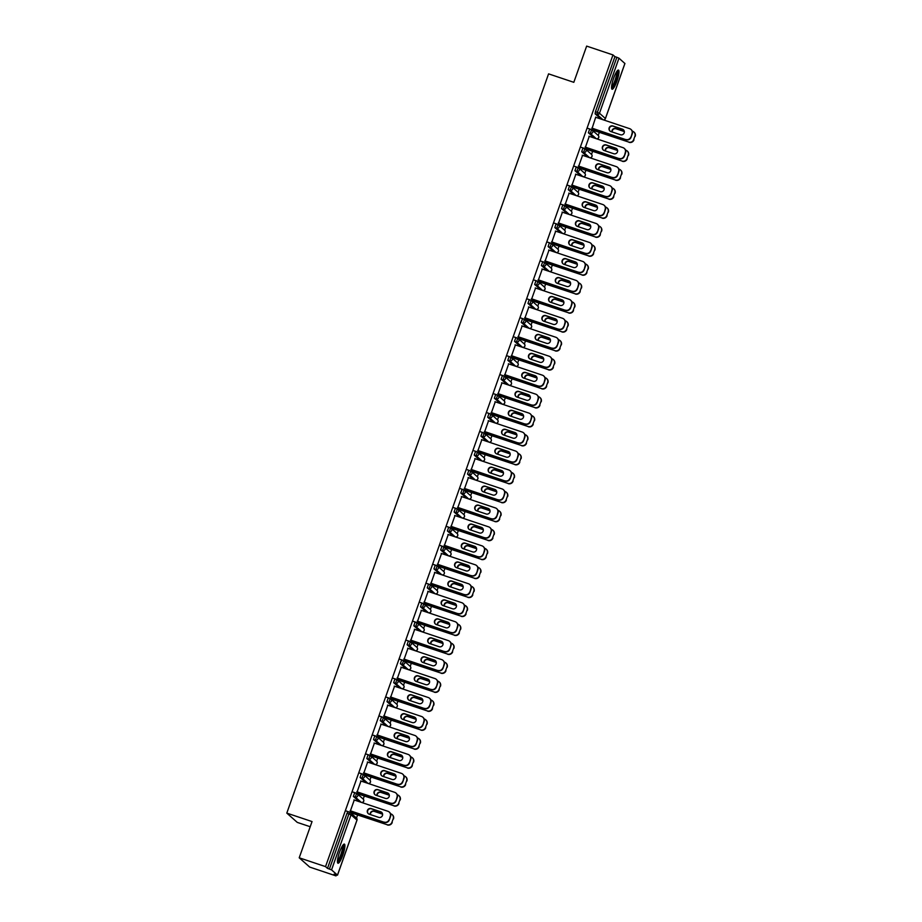 <?xml version="1.0" encoding="UTF-8"?>
<svg xmlns="http://www.w3.org/2000/svg" width="922" height="922" viewBox="0 0 922 922"><rect width="100%" height="100%" fill="white"/><g stroke="black" fill="none" stroke-linecap="round" stroke-linejoin="round"><path stroke-width="1.38" d="M342.811 855.12A10.096 2.017 108.5 0 0 344.39 844.103A10.096 2.017 108.5 0 0 339.538 852.216A10.096 2.017 108.5 0 0 337.971 863.234A10.096 2.017 108.5 0 0 342.811 855.12M616.91 81.101A10.096 2.017 108.5 0 0 618.478 70.084A10.096 2.017 108.5 0 0 613.637 78.209A10.096 2.017 108.5 0 0 612.07 89.227A10.096 2.017 108.5 0 0 616.91 81.101M310.218 826.734L297.276 822.401L286.8 813.112L548.578 73.864L573.818 82.323L586.646 46.1L612.98 54.928L614.939 56.657L595.439 111.723L597.364 112.369L616.864 57.302L614.939 56.657M336.023 875.9L334.064 874.16L337.475 875.139L331.54 869.884L327.494 868.351L325.535 866.622L299.212 857.794L309.7 867.072L336.023 875.9L336.369 874.932M356.503 818.056L357.598 814.967M363.222 799.097L364.317 796.009M369.929 780.139L371.024 777.05M376.649 761.18L377.743 758.091M383.368 742.21L384.451 739.121M390.075 723.251L391.17 720.163M396.794 704.293L397.889 701.204M403.502 685.334L404.597 682.245M410.221 666.364L411.316 663.287M416.94 647.405L418.035 644.317M423.647 628.447L424.742 625.358M430.367 609.488L431.461 606.399M437.074 590.518L438.169 587.441M443.793 571.559L444.888 568.471M450.512 552.601L451.607 549.512M457.22 533.642L458.315 530.553M463.939 514.683L465.034 511.595M470.658 495.713L471.741 492.625M477.365 476.755L478.46 473.666M484.085 457.796L485.179 454.707M490.792 438.837L491.887 435.749M497.511 419.867L498.606 416.779M504.23 400.909L505.314 397.82M510.938 381.95L512.033 378.861M517.657 362.991L518.752 359.903M524.364 344.021L525.459 340.933M531.084 325.063L532.178 321.974M537.803 306.104L538.897 303.015M544.51 287.145L545.605 284.057M551.229 268.175L552.324 265.087M557.937 249.217L559.032 246.128M564.656 230.258L565.751 227.169M571.375 211.299L572.47 208.211M578.082 192.329L579.177 189.24M584.802 173.371L585.896 170.282M591.521 154.412L592.604 151.323M598.228 135.453L599.323 132.365M616.864 57.302L618.973 58.19L624.886 63.503M299.212 857.794L312.039 821.571L286.8 813.112M325.535 866.622L612.98 54.928M592.154 128.204L595.75 117.048M359.373 801.702L353.38 796.435L354.647 792.77L356.537 793.416M327.494 868.351L346.995 813.296L347.928 811.729L349.876 812.397A1.936 1.89 -48.5 0 1 350.521 812.766A1.936 1.936 0 0 0 349.853 812.374L347.928 811.729M601.098 119.099L595.105 113.821L595.439 111.723M360.975 781.038L357.148 791.86M372.811 763.785L366.806 758.506L368.074 754.841L369.964 755.487M374.413 743.12L370.575 753.931M386.237 725.856L380.244 720.589L381.501 716.924L383.391 717.57M387.839 705.192L384.013 716.014M399.664 687.939L393.671 682.66L394.927 678.995L396.817 679.641M401.266 667.274L397.44 678.085M413.091 650.022L407.098 644.743L408.354 641.078L410.244 641.724M414.693 629.346L410.866 640.168M426.517 612.093L420.524 606.814L421.792 603.161L423.682 603.795M428.131 591.428L424.293 602.239M439.955 574.176L433.951 568.897L435.219 565.232L437.109 565.878M441.557 553.5L437.72 564.322M453.382 536.247L447.389 530.968L448.645 527.315L450.535 527.949M454.984 515.582L451.158 526.393M466.809 498.329L460.816 493.051L462.072 489.386L463.962 490.031M468.411 477.654L464.584 488.476M482.183 461.058A1.936 1.936 0 0 0 484.027 457.75A1.936 1.89 -48.5 0 1 484.546 459.801A1.936 1.89 131.5 0 1 482.102 461.023L480.178 460.378L474.242 455.122L475.51 451.469L477.458 452.126A1.936 1.89 -48.5 0 1 478.103 452.495A1.936 1.936 0 0 0 477.423 452.103L475.51 451.469M481.837 439.736L478.011 450.547M495.61 423.14A1.936 1.936 0 0 0 497.465 419.821A1.936 1.89 -48.5 0 1 497.984 421.884A1.936 1.89 131.5 0 1 495.529 423.106L493.604 422.46L487.669 417.205L488.937 413.54L490.884 414.197A1.936 1.89 -48.5 0 1 491.53 414.577A1.936 1.936 0 0 0 490.861 414.185L488.937 413.54M495.275 401.808L491.438 412.63M509.036 385.212A1.936 1.936 0 0 0 510.892 381.904A1.936 1.89 -48.5 0 1 511.41 383.955A1.936 1.89 131.5 0 1 508.956 385.177L507.031 384.532L501.107 379.276L502.363 375.623L504.311 376.28A1.936 1.89 -48.5 0 1 504.956 376.649A1.936 1.936 0 0 0 504.288 376.257L502.363 375.623M508.702 363.89L504.876 374.701M522.474 347.294A1.936 1.936 0 0 0 524.318 343.975A1.936 1.89 -48.5 0 1 524.837 346.038A1.936 1.89 131.5 0 1 522.394 347.26L520.469 346.614L514.534 341.359L515.79 337.694L517.749 338.351A1.936 1.89 -48.5 0 1 518.383 338.731A1.936 1.936 0 0 0 517.715 338.339L515.79 337.694M522.129 325.962L518.302 336.784M535.901 309.366A1.936 1.936 0 0 0 537.745 306.058A1.936 1.89 -48.5 0 1 538.264 308.109A1.936 1.89 131.5 0 1 535.82 309.331L533.896 308.686L527.96 303.43L529.228 299.777L531.176 300.434A1.936 1.89 -48.5 0 1 531.81 300.803A1.936 1.936 0 0 0 531.141 300.422L529.228 299.777M535.555 288.044L531.729 298.855M549.328 271.448A1.936 1.936 0 0 0 551.183 268.129A1.936 1.89 -48.5 0 1 551.69 270.192A1.936 1.89 131.5 0 1 549.247 271.414L547.322 270.768L541.387 265.513L542.655 261.848L544.602 262.505A1.936 1.89 -48.5 0 1 545.248 262.885A1.936 1.936 0 0 0 544.579 262.493L542.655 261.848M548.993 250.116L545.156 260.938M558.006 224.576L556.738 228.23L562.743 233.508A1.936 1.936 0 0 0 565.151 232.309A1.936 1.89 131.5 0 1 562.674 233.485L560.749 232.84L554.813 227.584L556.081 223.931L558.029 224.588A1.936 1.89 -48.5 0 1 558.674 224.956A1.936 1.936 0 0 0 558.006 224.576L556.081 223.931M562.42 212.198L558.582 223.009M571.433 186.647L570.176 190.312L576.169 195.591A1.936 1.936 0 0 0 578.578 194.392A1.936 1.89 131.5 0 1 576.1 195.568L574.187 194.922L568.252 189.667L569.508 186.002L571.467 186.67A1.936 1.89 -48.5 0 1 572.101 187.039A1.936 1.936 0 0 0 571.433 186.647L569.508 186.002M575.847 174.27L572.02 185.091M587.625 157.005L581.678 151.738L582.935 148.085L584.894 148.742A1.936 1.89 -48.5 0 1 585.528 149.11A1.936 1.936 0 0 0 584.859 148.73L582.935 148.085M589.273 136.352L585.447 147.163M594.39 138.058L588.386 132.78L589.654 129.115L591.544 129.76M582.566 155.311L578.728 166.133M580.964 175.975L574.959 170.708L576.227 167.043L578.117 167.677M569.128 193.24L565.301 204.05M567.526 213.904L561.533 208.626L562.8 204.961L564.69 205.606M555.701 231.157L551.875 241.979M554.099 251.821L548.106 246.554L549.362 242.889L551.252 243.523M542.274 269.086L538.448 279.896M540.672 289.75L534.679 284.472L535.936 280.807L537.826 281.452M528.848 307.003L525.01 317.825M527.246 327.667L521.241 322.4L522.509 318.735L524.399 319.369M515.421 344.932L511.583 355.742M513.808 365.596L507.815 360.318L509.082 356.653L510.972 357.298M501.983 382.849L498.157 393.671M500.381 403.513L494.388 398.246L495.644 394.581L497.534 395.215M488.556 420.766L484.73 431.588M486.908 441.431L480.961 436.164L482.218 432.499L484.108 433.144M475.13 458.695L471.292 469.517M473.528 479.359L467.523 474.092L468.791 470.427L470.681 471.061M461.703 496.612L457.865 507.434M460.101 517.288L454.097 512.01L455.364 508.345L457.254 508.99M448.265 534.541L444.439 545.363M446.663 555.205L440.67 549.938L441.938 546.273L443.885 546.93A1.936 1.89 -48.5 0 1 444.531 547.299A1.936 1.936 0 0 0 443.851 546.919L441.938 546.273M434.838 572.458L431.012 583.28M430.424 584.836L429.168 588.501L435.161 593.78A1.936 1.936 0 0 0 437.57 592.581A1.936 1.89 131.5 0 1 435.103 593.756L433.179 593.111L427.243 587.856L428.5 584.191L430.459 584.859A1.936 1.89 -48.5 0 1 431.093 585.228A1.936 1.936 0 0 0 430.424 584.836L428.5 584.191M421.412 610.387L417.585 621.209M416.998 622.765L415.73 626.43L421.734 631.697A1.936 1.936 0 0 0 424.143 630.498A1.936 1.89 131.5 0 1 421.665 631.674L419.74 631.028L413.817 625.784L415.073 622.12L417.021 622.776A1.936 1.89 -48.5 0 1 417.666 623.145A1.936 1.936 0 0 0 416.998 622.765L415.073 622.12M407.985 648.304L404.147 659.126M408.319 669.637A1.936 1.936 0 0 0 410.175 666.329A1.936 1.89 -48.5 0 1 410.693 668.381A1.936 1.89 131.5 0 1 408.239 669.603L406.314 668.957L400.378 663.702L401.646 660.037L403.594 660.705A1.936 1.89 -48.5 0 1 404.239 661.074A1.936 1.936 0 0 0 403.571 660.682L401.646 660.037M394.558 686.233L390.721 697.055M394.893 707.554A1.936 1.936 0 0 0 396.748 704.247A1.936 1.89 -48.5 0 1 397.255 706.31A1.936 1.89 131.5 0 1 394.812 707.52L392.887 706.874L386.952 701.63L388.22 697.966L390.167 698.622A1.936 1.89 -48.5 0 1 390.813 698.991A1.936 1.936 0 0 0 390.144 698.611L388.22 697.966M381.12 724.15L377.294 734.972M381.466 745.483A1.936 1.936 0 0 0 383.31 742.175A1.936 1.89 -48.5 0 1 383.829 744.227A1.936 1.89 131.5 0 1 381.385 745.449L379.461 744.803L373.525 739.548L374.781 735.883L376.741 736.551A1.936 1.89 -48.5 0 1 377.375 736.92A1.936 1.936 0 0 0 376.706 736.528L374.781 735.883M367.694 762.079L363.867 772.901M368.039 783.4A1.936 1.936 0 0 0 369.883 780.093A1.936 1.89 -48.5 0 1 370.402 782.156A1.936 1.89 131.5 0 1 367.947 783.366L366.034 782.72L360.099 777.477L361.355 773.812L363.245 774.445M354.267 799.996L350.429 810.818M610.087 131.12A2.973 2.904 131.5 0 1 613.176 126.222L622.673 129.403A2.973 2.904 131.5 0 1 623.514 129.852M631.121 129.553A3.884 3.792 131.5 0 1 632.285 133.782L631.04 137.309A3.884 3.792 131.5 0 1 626.142 139.741L591.843 128.1M592.108 128.342L626.142 139.741M595.67 117.278L629.703 128.688A3.884 3.792 -48.5 0 1 632.019 133.54L631.04 137.309M620.425 134.75L610.929 131.569A2.973 2.904 131.5 0 1 609.396 127.328A2.973 2.904 131.5 0 1 612.911 125.98L622.408 129.161A2.973 2.904 131.5 0 1 623.929 133.413A2.973 2.904 131.5 0 1 620.425 134.75M625.865 139.499A3.884 3.792 -48.5 0 0 630.763 137.067M624.309 131.408L615.827 128.561A2.973 2.904 -48.5 0 0 611.931 131.915M587.06 128.1L628.781 142.08A3.884 3.792 -48.5 0 0 633.679 139.648L634.935 136.122A3.884 3.792 -48.5 0 0 632.619 131.27L632.273 131.155M594.736 130.82L628.781 142.08M633.679 139.648L634.935 136.122M624.332 131.569L616.092 128.803A2.973 2.904 -48.5 0 0 612.185 131.996M633.956 139.89A3.884 3.792 131.5 0 1 629.058 142.322M634.025 132.134A3.884 3.792 131.5 0 1 635.2 136.364M617.083 71.052A8.736 1.752 -71.5 0 1 615.723 80.583A8.736 1.752 -71.5 0 1 611.54 87.613M611.574 86.703A8.091 1.613 108.5 0 0 615.02 80.283A8.091 1.613 108.5 0 0 616.564 71.801M611.678 88.708A10.027 2.005 108.5 0 0 615.931 80.767A10.027 2.005 108.5 0 0 617.855 70.256M342.996 845.071A8.736 1.752 -71.5 0 1 343.445 846.869A8.736 1.752 -71.5 0 1 340.967 856.354A8.736 1.752 -71.5 0 1 337.44 861.632M337.475 860.722A8.091 1.613 108.5 0 0 340.644 855.063A8.091 1.613 108.5 0 0 342.604 847.145A8.091 1.613 108.5 0 0 342.477 845.82M337.579 862.727A10.027 2.005 108.5 0 0 341.509 855.697A10.027 2.005 108.5 0 0 343.918 845.912A10.027 2.005 108.5 0 0 343.768 844.264M603.368 150.079A2.973 2.904 131.5 0 1 606.469 145.18L615.965 148.373A2.973 2.904 131.5 0 1 616.806 148.822M624.401 148.511A3.884 3.792 131.5 0 1 625.577 152.741L624.321 156.267A3.884 3.792 131.5 0 1 619.423 158.711L585.124 147.059M585.401 147.301L619.423 158.711M588.951 136.237L622.984 147.647A3.884 3.792 -48.5 0 1 625.3 152.499L624.321 156.267M613.706 153.72L604.21 150.54A2.973 2.904 131.5 0 1 602.688 146.287A2.973 2.904 131.5 0 1 606.192 144.938L615.689 148.131A2.973 2.904 131.5 0 1 617.221 152.372A2.973 2.904 131.5 0 1 613.706 153.72M619.158 158.469A3.884 3.792 -48.5 0 0 624.056 156.025M596.661 169.049A2.973 2.904 131.5 0 1 599.749 164.151L609.246 167.331A2.973 2.904 131.5 0 1 610.087 167.781M617.682 167.47A3.884 3.792 131.5 0 1 618.858 171.711L617.613 175.226A3.884 3.792 131.5 0 1 612.715 177.669L578.405 166.018M578.682 166.26L612.715 177.669M582.243 155.207L616.276 166.605A3.884 3.792 -48.5 0 1 618.581 171.469L617.613 175.226M606.999 172.679L597.502 169.498A2.973 2.904 131.5 0 1 595.969 165.245A2.973 2.904 131.5 0 1 599.484 163.909L608.981 167.089A2.973 2.904 131.5 0 1 610.502 171.342A2.973 2.904 131.5 0 1 606.999 172.679M612.438 177.427A3.884 3.792 -48.5 0 0 617.337 174.984M589.942 188.007A2.973 2.904 131.5 0 1 593.042 183.109L602.539 186.29A2.973 2.904 131.5 0 1 603.38 186.74M610.975 186.44A3.884 3.792 131.5 0 1 612.139 190.67L610.894 194.196A3.884 3.792 131.5 0 1 605.996 196.628L571.698 184.988M571.974 185.23L605.996 196.628M575.524 174.166L609.557 185.576A3.884 3.792 -48.5 0 1 611.874 190.428L610.894 194.196M600.28 191.638L590.783 188.457A2.973 2.904 131.5 0 1 589.262 184.204A2.973 2.904 131.5 0 1 592.765 182.867L602.262 186.048A2.973 2.904 131.5 0 1 603.795 190.301A2.973 2.904 131.5 0 1 600.28 191.638M605.731 196.386A3.884 3.792 -48.5 0 0 610.629 193.954M583.223 206.966A2.973 2.904 131.5 0 1 586.323 202.068L595.819 205.249A2.973 2.904 131.5 0 1 596.661 205.698M604.256 205.399A3.884 3.792 131.5 0 1 605.431 209.628L604.187 213.155A3.884 3.792 131.5 0 1 599.288 215.587L564.979 203.946M565.255 204.188L599.288 215.587M568.816 193.124L602.838 204.534A3.884 3.792 -48.5 0 1 605.155 209.386L604.187 213.155M593.561 210.596L584.075 207.415A2.973 2.904 131.5 0 1 582.543 203.174A2.973 2.904 131.5 0 1 586.046 201.826L595.543 205.007A2.973 2.904 131.5 0 1 597.076 209.259A2.973 2.904 131.5 0 1 593.561 210.596M599.012 215.345A3.884 3.792 -48.5 0 0 603.91 212.913M576.515 225.925A2.973 2.904 131.5 0 1 579.604 221.026L589.1 224.207A2.973 2.904 131.5 0 1 589.942 224.668M597.548 224.357A3.884 3.792 131.5 0 1 598.712 228.587L597.468 232.114A3.884 3.792 131.5 0 1 592.569 234.557L558.271 222.905M558.536 223.147L592.569 234.557M562.097 212.083L596.131 223.493A3.884 3.792 -48.5 0 1 598.447 228.345L597.468 232.114M586.853 229.566L577.356 226.386A2.973 2.904 131.5 0 1 575.824 222.133A2.973 2.904 131.5 0 1 579.339 220.784L588.835 223.977A2.973 2.904 131.5 0 1 590.357 228.218A2.973 2.904 131.5 0 1 586.853 229.566M592.293 234.315A3.884 3.792 -48.5 0 0 597.191 231.871M617.602 150.367L609.108 147.52A2.973 2.904 -48.5 0 0 605.224 150.874M580.341 147.059L622.073 161.05A3.884 3.792 -48.5 0 0 626.972 158.607L628.216 155.08A3.884 3.792 -48.5 0 0 625.9 150.228L625.554 150.113M588.017 149.779L622.073 161.05M626.972 158.607L628.216 155.08M617.613 150.528L609.384 147.762A2.973 2.904 -48.5 0 0 605.477 150.954M627.237 158.849A3.884 3.792 131.5 0 1 622.338 161.292M627.317 151.093A3.884 3.792 131.5 0 1 628.493 155.322M610.883 169.325L602.389 166.49A2.973 2.904 -48.5 0 0 598.505 169.832M573.634 166.029L615.354 180.009A3.884 3.792 -48.5 0 0 620.252 177.566L621.497 174.039A3.884 3.792 -48.5 0 0 619.181 169.187L618.846 169.072M581.298 168.749L615.354 180.009M620.252 177.566L621.497 174.039M610.906 169.487L602.665 166.721A2.973 2.904 -48.5 0 0 598.758 169.913M620.529 177.808A3.884 3.792 131.5 0 1 615.631 180.251M620.598 170.051A3.884 3.792 131.5 0 1 621.774 174.281M604.164 188.295L595.681 185.449A2.973 2.904 -48.5 0 0 591.797 188.791M566.915 184.988L608.635 198.968A3.884 3.792 -48.5 0 0 613.533 196.536L614.79 193.009A3.884 3.792 -48.5 0 0 612.473 188.146L612.127 188.03M574.59 187.708L608.635 198.968M613.533 196.536L614.79 193.009M604.187 188.445L595.946 185.691A2.973 2.904 -48.5 0 0 592.039 188.883M613.81 196.766A3.884 3.792 131.5 0 1 608.912 199.21M613.891 189.01A3.884 3.792 131.5 0 1 615.055 193.251M597.456 207.254L588.962 204.407A2.973 2.904 -48.5 0 0 585.078 207.761M560.207 203.946L601.928 217.926A3.884 3.792 -48.5 0 0 606.826 215.494L608.071 211.968A3.884 3.792 -48.5 0 0 605.754 207.116L605.42 207.001M567.871 206.666L601.928 217.926M606.826 215.494L608.071 211.968M597.479 207.415L589.239 204.649A2.973 2.904 -48.5 0 0 585.332 207.842M607.091 215.736A3.884 3.792 131.5 0 1 602.204 218.168M607.172 207.98A3.884 3.792 131.5 0 1 608.347 212.21M590.737 226.213L582.255 223.366A2.973 2.904 -48.5 0 0 578.359 226.72M553.488 222.905L595.209 236.896A3.884 3.792 -48.5 0 0 600.107 234.453L601.363 230.926A3.884 3.792 -48.5 0 0 599.046 226.074L598.701 225.959M561.164 225.625L595.209 236.896M600.107 234.453L601.363 230.926M590.76 226.374L582.52 223.608A2.973 2.904 -48.5 0 0 578.613 226.8M600.383 234.695A3.884 3.792 131.5 0 1 595.485 237.138M600.452 226.939A3.884 3.792 131.5 0 1 601.628 231.168M569.796 244.895A2.973 2.904 131.5 0 1 572.896 239.997L582.393 243.178A2.973 2.904 131.5 0 1 583.234 243.627M590.829 243.316A3.884 3.792 131.5 0 1 592.005 247.545L590.748 251.072A3.884 3.792 131.5 0 1 585.85 253.515L551.552 241.864M551.829 242.106L585.85 253.515M555.378 231.053L589.412 242.451A3.884 3.792 -48.5 0 1 591.728 247.315L590.748 251.072M580.134 248.525L570.637 245.344A2.973 2.904 131.5 0 1 569.116 241.091A2.973 2.904 131.5 0 1 572.62 239.755L582.116 242.935A2.973 2.904 131.5 0 1 583.649 247.188A2.973 2.904 131.5 0 1 580.134 248.525M585.585 253.273A3.884 3.792 -48.5 0 0 590.483 250.83M584.029 245.171L575.535 242.336A2.973 2.904 -48.5 0 0 571.652 245.678M546.769 241.875L588.501 255.855A3.884 3.792 -48.5 0 0 593.399 253.412L594.644 249.885A3.884 3.792 -48.5 0 0 592.327 245.033L591.982 244.918M554.445 244.595L588.501 255.855M593.399 253.412L594.644 249.885M584.041 245.333L575.812 242.567A2.973 2.904 -48.5 0 0 571.905 245.759M593.664 253.654A3.884 3.792 131.5 0 1 588.766 256.097M593.745 245.897A3.884 3.792 131.5 0 1 594.921 250.127M563.088 263.853A2.973 2.904 131.5 0 1 566.177 258.955L575.674 262.136A2.973 2.904 131.5 0 1 576.515 262.586M584.11 262.286A3.884 3.792 131.5 0 1 585.286 266.516L584.041 270.042A3.884 3.792 131.5 0 1 579.143 272.474L544.833 260.834M545.109 261.076L579.143 272.474M548.671 250.012L582.704 261.422A3.884 3.792 -48.5 0 1 585.009 266.274L584.041 270.042M573.426 267.484L563.93 264.303A2.973 2.904 131.5 0 1 562.397 260.05A2.973 2.904 131.5 0 1 565.901 258.713L575.397 261.894A2.973 2.904 131.5 0 1 576.93 266.147A2.973 2.904 131.5 0 1 573.426 267.484M578.866 272.232A3.884 3.792 -48.5 0 0 583.764 269.8M577.31 264.141L568.816 261.295A2.973 2.904 -48.5 0 0 564.932 264.637M540.062 260.834L581.782 274.814A3.884 3.792 -48.5 0 0 586.68 272.382L587.925 268.855A3.884 3.792 -48.5 0 0 585.608 263.992L585.274 263.876M547.726 263.554L581.782 274.814M586.68 272.382L587.925 268.855M577.333 264.291L569.093 261.537A2.973 2.904 -48.5 0 0 565.186 264.729M586.957 272.612A3.884 3.792 131.5 0 1 582.059 275.056M587.026 264.856A3.884 3.792 131.5 0 1 588.201 269.097M556.369 282.812A2.973 2.904 131.5 0 1 559.47 277.914L568.955 281.095A2.973 2.904 131.5 0 1 569.808 281.544M577.403 281.245A3.884 3.792 131.5 0 1 578.567 285.474L577.322 289.001A3.884 3.792 131.5 0 1 572.424 291.433L538.125 279.792M538.39 280.034L572.424 291.433M541.952 268.97L575.985 280.38A3.884 3.792 -48.5 0 1 578.301 285.232L577.322 289.001M566.707 286.442L557.211 283.261A2.973 2.904 131.5 0 1 555.678 279.02A2.973 2.904 131.5 0 1 559.193 277.672L568.69 280.853A2.973 2.904 131.5 0 1 570.211 285.105A2.973 2.904 131.5 0 1 566.707 286.442M572.159 291.191A3.884 3.792 -48.5 0 0 577.045 288.759M570.591 283.1L562.109 280.253A2.973 2.904 -48.5 0 0 558.225 283.607M533.342 279.792L575.063 293.772A3.884 3.792 -48.5 0 0 579.961 291.34L581.217 287.814A3.884 3.792 -48.5 0 0 578.901 282.962L578.555 282.847M541.018 282.512L575.063 293.772M579.961 291.34L581.217 287.814M570.614 283.261L562.374 280.495A2.973 2.904 -48.5 0 0 558.467 283.688M580.238 291.583A3.884 3.792 131.5 0 1 575.34 294.014M580.318 283.826A3.884 3.792 131.5 0 1 581.482 288.056M549.65 301.771A2.973 2.904 131.5 0 1 552.751 296.872L562.247 300.053A2.973 2.904 131.5 0 1 563.088 300.514M570.683 300.203A3.884 3.792 131.5 0 1 571.859 304.433L570.614 307.96A3.884 3.792 131.5 0 1 565.716 310.403L531.406 298.751M531.683 298.993L565.716 310.403M535.244 287.929L569.266 299.339A3.884 3.792 -48.5 0 1 571.582 304.191L570.614 307.96M559.988 305.413L550.492 302.232A2.973 2.904 131.5 0 1 548.97 297.979A2.973 2.904 131.5 0 1 552.474 296.63L561.971 299.823A2.973 2.904 131.5 0 1 563.503 304.064A2.973 2.904 131.5 0 1 559.988 305.413M565.44 310.161A3.884 3.792 -48.5 0 0 570.338 307.718M563.884 302.059L555.39 299.212A2.973 2.904 -48.5 0 0 551.506 302.566M526.635 298.751L568.355 312.742A3.884 3.792 -48.5 0 0 573.254 310.299L574.498 306.772A3.884 3.792 -48.5 0 0 572.182 301.92L571.836 301.805M534.299 301.471L568.355 312.742M573.254 310.299L574.498 306.772M563.907 302.22L555.666 299.454A2.973 2.904 -48.5 0 0 551.759 302.647M573.519 310.541A3.884 3.792 131.5 0 1 568.62 312.973M573.599 302.785A3.884 3.792 131.5 0 1 574.775 307.014M542.943 320.741A2.973 2.904 131.5 0 1 546.031 315.843L555.528 319.024A2.973 2.904 131.5 0 1 556.369 319.473M563.964 319.162A3.884 3.792 131.5 0 1 565.14 323.392L563.895 326.918A3.884 3.792 131.5 0 1 558.997 329.361L524.699 317.71M524.964 317.952L558.997 329.361M528.525 306.899L562.558 318.297A3.884 3.792 -48.5 0 1 564.875 323.161L563.895 326.918M553.281 324.371L543.784 321.19A2.973 2.904 131.5 0 1 542.251 316.938A2.973 2.904 131.5 0 1 545.766 315.601L555.263 318.782A2.973 2.904 131.5 0 1 556.784 323.034A2.973 2.904 131.5 0 1 553.281 324.371M558.72 329.119A3.884 3.792 -48.5 0 0 563.619 326.676M557.165 321.017L548.682 318.182A2.973 2.904 -48.5 0 0 544.787 321.524M519.916 317.71L561.636 331.701A3.884 3.792 -48.5 0 0 566.534 329.258L567.779 325.731A3.884 3.792 -48.5 0 0 565.474 320.879L565.128 320.764M527.591 320.441L561.636 331.701M566.534 329.258L567.779 325.731M557.188 321.179L548.947 318.413A2.973 2.904 -48.5 0 0 545.04 321.605M566.811 329.5A3.884 3.792 131.5 0 1 561.913 331.943M566.88 321.743A3.884 3.792 131.5 0 1 568.056 325.973M536.224 339.699A2.973 2.904 131.5 0 1 539.324 334.801L548.821 337.982A2.973 2.904 131.5 0 1 549.662 338.432M557.257 338.132A3.884 3.792 131.5 0 1 558.432 342.362L557.176 345.888A3.884 3.792 131.5 0 1 552.278 348.32L517.98 336.68M518.256 336.922L552.278 348.32M521.806 325.858L555.839 337.268A3.884 3.792 -48.5 0 1 558.156 342.12L557.176 345.888M546.562 343.33L537.065 340.149A2.973 2.904 131.5 0 1 535.544 335.896A2.973 2.904 131.5 0 1 539.047 334.559L548.544 337.74A2.973 2.904 131.5 0 1 550.077 341.993A2.973 2.904 131.5 0 1 546.562 343.33M552.013 348.078A3.884 3.792 -48.5 0 0 556.911 345.646M550.446 339.988L541.963 337.141A2.973 2.904 -48.5 0 0 538.079 340.483M513.197 336.68L554.929 350.66A3.884 3.792 -48.5 0 0 559.827 348.228L561.072 344.701A3.884 3.792 -48.5 0 0 558.755 339.838L558.409 339.722M520.872 339.4L554.929 350.66M559.827 348.228L561.072 344.701M550.469 340.137L542.24 337.383A2.973 2.904 -48.5 0 0 538.321 340.575M560.092 348.458A3.884 3.792 131.5 0 1 555.194 350.902M560.173 340.702A3.884 3.792 131.5 0 1 561.337 344.943M529.516 358.658A2.973 2.904 131.5 0 1 532.605 353.76L542.101 356.941A2.973 2.904 131.5 0 1 542.943 357.39M550.538 357.091A3.884 3.792 131.5 0 1 551.713 361.32L550.469 364.847A3.884 3.792 131.5 0 1 545.57 367.279L511.261 355.638M511.537 355.88L545.57 367.279M515.098 344.816L549.12 356.226A3.884 3.792 -48.5 0 1 551.437 361.078L550.469 364.847M539.854 362.288L530.357 359.107A2.973 2.904 131.5 0 1 528.825 354.866A2.973 2.904 131.5 0 1 532.328 353.518L541.825 356.699A2.973 2.904 131.5 0 1 543.358 360.951A2.973 2.904 131.5 0 1 539.854 362.288M545.294 367.037A3.884 3.792 -48.5 0 0 550.192 364.605M543.738 358.946L535.244 356.099A2.973 2.904 -48.5 0 0 531.36 359.453M506.489 355.638L548.21 369.618A3.884 3.792 -48.5 0 0 553.108 367.187L554.353 363.66A3.884 3.792 -48.5 0 0 552.036 358.808L551.702 358.693M514.153 358.358L548.21 369.618M553.108 367.187L554.353 363.66M543.761 359.096L535.521 356.341A2.973 2.904 -48.5 0 0 531.614 359.534M553.384 367.429A3.884 3.792 131.5 0 1 548.486 369.86M553.454 359.672A3.884 3.792 131.5 0 1 554.629 363.902M522.797 377.617A2.973 2.904 131.5 0 1 525.886 372.719L535.382 375.899A2.973 2.904 131.5 0 1 536.235 376.36M543.83 376.049A3.884 3.792 131.5 0 1 544.994 380.279L543.75 383.806A3.884 3.792 131.5 0 1 538.851 386.249L504.553 374.597M504.818 374.839L538.851 386.249M508.379 363.775L542.413 375.185A3.884 3.792 -48.5 0 1 544.729 380.037L543.75 383.806M533.135 381.259L523.638 378.066A2.973 2.904 131.5 0 1 522.106 373.825A2.973 2.904 131.5 0 1 525.621 372.476L535.117 375.669A2.973 2.904 131.5 0 1 536.639 379.91A2.973 2.904 131.5 0 1 533.135 381.259M538.575 386.007A3.884 3.792 -48.5 0 0 543.473 383.564M537.019 377.905L528.537 375.058A2.973 2.904 -48.5 0 0 524.641 378.412M499.77 374.597L541.491 388.588A3.884 3.792 -48.5 0 0 546.389 386.145L547.645 382.618A3.884 3.792 -48.5 0 0 545.328 377.766L544.983 377.651M507.446 377.317L541.491 388.588M546.389 386.145L547.645 382.618M537.042 378.066L528.802 375.3A2.973 2.904 -48.5 0 0 524.895 378.493M546.665 386.387A3.884 3.792 131.5 0 1 541.767 388.819M546.746 378.631A3.884 3.792 131.5 0 1 547.91 382.861M516.078 396.587A2.973 2.904 131.5 0 1 519.178 391.689L528.675 394.87A2.973 2.904 131.5 0 1 529.516 395.319M537.111 395.008A3.884 3.792 131.5 0 1 538.287 399.238L537.03 402.764A3.884 3.792 131.5 0 1 532.144 405.207L497.834 393.556M498.111 393.798L532.144 405.207M501.672 382.745L535.694 394.143A3.884 3.792 -48.5 0 1 538.01 399.007L537.03 402.764M526.416 400.217L516.919 397.036A2.973 2.904 131.5 0 1 515.398 392.784A2.973 2.904 131.5 0 1 518.902 391.447L528.398 394.628A2.973 2.904 131.5 0 1 529.931 398.869A2.973 2.904 131.5 0 1 526.416 400.217M531.867 404.965A3.884 3.792 -48.5 0 0 536.765 402.522M530.311 396.863L521.817 394.017A2.973 2.904 -48.5 0 0 517.933 397.37M493.051 393.556L534.783 407.547A3.884 3.792 -48.5 0 0 539.681 405.104L540.926 401.577A3.884 3.792 -48.5 0 0 538.609 396.725L538.264 396.61M500.727 396.287L534.783 407.547M539.681 405.104L540.926 401.577M530.334 397.025L522.094 394.259A2.973 2.904 -48.5 0 0 518.187 397.451M539.946 405.346A3.884 3.792 131.5 0 1 535.048 407.789M540.027 397.589A3.884 3.792 131.5 0 1 541.202 401.819M509.37 415.545A2.973 2.904 131.5 0 1 512.459 410.647L521.956 413.828A2.973 2.904 131.5 0 1 522.797 414.278M530.392 413.966A3.884 3.792 131.5 0 1 531.568 418.208L530.323 421.734A3.884 3.792 131.5 0 1 525.425 424.166L491.126 412.526M491.391 412.768L525.425 424.166M494.953 401.704L528.986 413.114A3.884 3.792 -48.5 0 1 531.291 417.966L530.323 421.734M519.708 419.176L510.212 415.995A2.973 2.904 131.5 0 1 508.679 411.742A2.973 2.904 131.5 0 1 512.194 410.405L521.691 413.586A2.973 2.904 131.5 0 1 523.212 417.839A2.973 2.904 131.5 0 1 519.708 419.176M525.148 423.924A3.884 3.792 -48.5 0 0 530.046 421.492M523.592 415.834L515.098 412.987A2.973 2.904 -48.5 0 0 511.214 416.329M486.343 412.526L528.064 426.506A3.884 3.792 -48.5 0 0 532.962 424.062L534.207 420.547A3.884 3.792 -48.5 0 0 531.902 415.684L531.556 415.568M494.008 415.246L528.064 426.506M532.962 424.062L534.207 420.547M523.615 415.983L515.375 413.229A2.973 2.904 -48.5 0 0 511.468 416.421M533.239 424.304A3.884 3.792 131.5 0 1 528.341 426.748M533.308 416.548A3.884 3.792 131.5 0 1 534.483 420.789M502.651 434.504A2.973 2.904 131.5 0 1 505.752 429.606L515.248 432.787A2.973 2.904 131.5 0 1 516.09 433.236M523.684 432.937A3.884 3.792 131.5 0 1 524.86 437.166L523.604 440.693A3.884 3.792 131.5 0 1 518.706 443.125L484.407 431.484M484.684 431.727L518.706 443.125M488.234 420.663L522.267 432.072A3.884 3.792 -48.5 0 1 524.583 436.924L523.604 440.693M512.989 438.134L503.493 434.954A2.973 2.904 131.5 0 1 501.971 430.701A2.973 2.904 131.5 0 1 505.475 429.364L514.972 432.545A2.973 2.904 131.5 0 1 516.504 436.798A2.973 2.904 131.5 0 1 512.989 438.134M518.441 442.883A3.884 3.792 -48.5 0 0 523.339 440.451M516.873 434.792L508.391 431.945A2.973 2.904 -48.5 0 0 504.507 435.299M479.624 431.484L521.356 445.464A3.884 3.792 -48.5 0 0 526.243 443.033L527.499 439.506A3.884 3.792 -48.5 0 0 525.183 434.654L524.837 434.539M487.3 434.204L521.356 445.464M526.243 443.033L527.499 439.506M516.896 434.942L508.667 432.188A2.973 2.904 -48.5 0 0 504.749 435.38M526.52 443.275A3.884 3.792 131.5 0 1 521.622 445.706M526.6 435.518A3.884 3.792 131.5 0 1 527.764 439.748M495.932 453.463A2.973 2.904 131.5 0 1 499.033 448.565L508.529 451.745A2.973 2.904 131.5 0 1 509.37 452.206M516.965 451.895A3.884 3.792 131.5 0 1 518.141 456.125L516.896 459.652A3.884 3.792 131.5 0 1 511.998 462.095L477.688 450.443M477.965 450.685L511.998 462.095M481.526 439.621L515.548 451.031A3.884 3.792 -48.5 0 1 517.864 455.883L516.896 459.652M506.282 457.105L496.785 453.912A2.973 2.904 131.5 0 1 495.252 449.671A2.973 2.904 131.5 0 1 498.756 448.323L508.253 451.503A2.973 2.904 131.5 0 1 509.785 455.756A2.973 2.904 131.5 0 1 506.282 457.105M511.722 461.853A3.884 3.792 -48.5 0 0 516.62 459.41M510.166 453.751L501.672 450.904A2.973 2.904 -48.5 0 0 497.788 454.258M472.917 450.443L514.637 464.434A3.884 3.792 -48.5 0 0 519.535 461.991L520.78 458.465A3.884 3.792 -48.5 0 0 518.464 453.612L518.129 453.497M480.581 453.163L514.637 464.434M519.535 461.991L520.78 458.465M510.189 453.912L501.948 451.146A2.973 2.904 -48.5 0 0 498.041 454.339M519.812 462.233A3.884 3.792 131.5 0 1 514.914 464.665M519.881 454.477A3.884 3.792 131.5 0 1 521.057 458.707M489.225 472.433A2.973 2.904 131.5 0 1 492.313 467.535L501.81 470.716A2.973 2.904 131.5 0 1 502.651 471.165M510.258 470.854A3.884 3.792 131.5 0 1 511.422 475.084L510.177 478.61A3.884 3.792 131.5 0 1 505.279 481.053L470.981 469.402M471.246 469.644L505.279 481.053M474.807 458.591L508.84 469.99A3.884 3.792 -48.5 0 1 511.157 474.842L510.177 478.61M499.563 476.063L490.066 472.882A2.973 2.904 131.5 0 1 488.533 468.63A2.973 2.904 131.5 0 1 492.048 467.293L501.545 470.474A2.973 2.904 131.5 0 1 503.066 474.715A2.973 2.904 131.5 0 1 499.563 476.063M505.002 480.811A3.884 3.792 -48.5 0 0 509.901 478.368M503.447 472.709L494.964 469.863A2.973 2.904 -48.5 0 0 491.069 473.217M466.198 469.402L507.918 483.393A3.884 3.792 -48.5 0 0 512.816 480.95L514.073 477.423A3.884 3.792 -48.5 0 0 511.756 472.571L511.41 472.456M473.873 472.133L507.918 483.393M512.816 480.95L514.073 477.423M503.47 472.871L495.229 470.105A2.973 2.904 -48.5 0 0 491.322 473.297M513.093 481.192A3.884 3.792 131.5 0 1 508.195 483.635M513.162 473.435A3.884 3.792 131.5 0 1 514.338 477.665M482.506 491.391A2.973 2.904 131.5 0 1 485.606 486.493L495.102 489.674A2.973 2.904 131.5 0 1 495.944 490.124M503.539 489.813A3.884 3.792 131.5 0 1 504.714 494.054L503.458 497.58A3.884 3.792 131.5 0 1 498.56 500.012L464.262 488.372M464.538 488.602L498.56 500.012M468.088 477.55L502.121 488.948A3.884 3.792 -48.5 0 1 504.438 493.812L503.458 497.58M492.844 495.022L483.347 491.841A2.973 2.904 131.5 0 1 481.826 487.588A2.973 2.904 131.5 0 1 485.329 486.251L494.826 489.432A2.973 2.904 131.5 0 1 496.359 493.685A2.973 2.904 131.5 0 1 492.844 495.022M498.295 499.77A3.884 3.792 -48.5 0 0 503.193 497.338M496.739 491.68L488.245 488.833A2.973 2.904 -48.5 0 0 484.361 492.175M459.479 488.372L501.211 502.352A3.884 3.792 -48.5 0 0 506.109 499.908L507.354 496.393A3.884 3.792 -48.5 0 0 505.037 491.53L504.691 491.414M467.154 491.092L501.211 502.352M506.109 499.908L507.354 496.393M496.751 491.829L488.522 489.075A2.973 2.904 -48.5 0 0 484.615 492.267M506.374 500.15A3.884 3.792 131.5 0 1 501.476 502.594M506.455 492.394A3.884 3.792 131.5 0 1 507.63 496.635M475.798 510.35A2.973 2.904 131.5 0 1 478.887 505.452L488.383 508.633A2.973 2.904 131.5 0 1 489.225 509.082M496.82 508.783A3.884 3.792 131.5 0 1 497.995 513.012L496.751 516.539A3.884 3.792 131.5 0 1 491.852 518.971L457.543 507.331M457.819 507.573L491.852 518.971M461.38 496.509L495.414 507.918A3.884 3.792 -48.5 0 1 497.719 512.77L496.751 516.539M486.136 513.98L476.639 510.8A2.973 2.904 131.5 0 1 475.107 506.547A2.973 2.904 131.5 0 1 478.622 505.21L488.118 508.391A2.973 2.904 131.5 0 1 489.64 512.644A2.973 2.904 131.5 0 1 486.136 513.98M491.576 518.729A3.884 3.792 -48.5 0 0 496.474 516.297M490.02 510.638L481.526 507.792A2.973 2.904 -48.5 0 0 477.642 511.145M452.771 507.331L494.492 521.31A3.884 3.792 -48.5 0 0 499.39 518.879L500.634 515.352A3.884 3.792 -48.5 0 0 498.318 510.5L497.984 510.385M460.435 510.05L494.492 521.31M499.39 518.879L500.634 515.352M490.043 510.788L481.803 508.034A2.973 2.904 -48.5 0 0 477.896 511.226M499.666 519.121A3.884 3.792 131.5 0 1 494.768 521.552M499.736 511.364A3.884 3.792 131.5 0 1 500.911 515.594M469.079 529.309A2.973 2.904 131.5 0 1 472.179 524.411L481.676 527.591A2.973 2.904 131.5 0 1 482.517 528.052M490.112 527.741A3.884 3.792 131.5 0 1 491.276 531.971L490.031 535.498A3.884 3.792 131.5 0 1 485.133 537.941L450.835 526.289M451.112 526.531L485.133 537.941M454.661 515.467L488.695 526.877A3.884 3.792 -48.5 0 1 491.011 531.729L490.031 535.498M479.417 532.951L469.92 529.758A2.973 2.904 131.5 0 1 468.399 525.517A2.973 2.904 131.5 0 1 471.903 524.169L481.399 527.349A2.973 2.904 131.5 0 1 482.932 531.602A2.973 2.904 131.5 0 1 479.417 532.951M484.868 537.699A3.884 3.792 -48.5 0 0 489.766 535.256M483.301 529.597L474.818 526.75A2.973 2.904 -48.5 0 0 470.935 530.104M446.052 526.289L487.773 540.269A3.884 3.792 -48.5 0 0 492.671 537.837L493.927 534.311A3.884 3.792 -48.5 0 0 491.61 529.458L491.265 529.343M453.728 529.009L487.773 540.269M492.671 537.837L493.927 534.311M483.324 529.758L475.084 526.992A2.973 2.904 -48.5 0 0 471.177 530.185M492.947 538.079A3.884 3.792 131.5 0 1 488.049 540.511M493.028 530.323A3.884 3.792 131.5 0 1 494.192 534.553M462.36 548.279A2.973 2.904 131.5 0 1 465.46 543.381L474.957 546.562A2.973 2.904 131.5 0 1 475.798 547.011M483.393 546.7A3.884 3.792 131.5 0 1 484.569 550.93L483.324 554.456A3.884 3.792 131.5 0 1 478.426 556.9L444.116 545.248M444.392 545.49L478.426 556.9M447.954 534.437L481.976 545.836A3.884 3.792 -48.5 0 1 484.292 550.688L483.324 554.456M472.698 551.909L463.213 548.728A2.973 2.904 131.5 0 1 461.68 544.476A2.973 2.904 131.5 0 1 465.184 543.139L474.68 546.32A2.973 2.904 131.5 0 1 476.213 550.561A2.973 2.904 131.5 0 1 472.698 551.909M478.149 556.658A3.884 3.792 -48.5 0 0 483.047 554.214M476.593 548.555L468.099 545.709A2.973 2.904 -48.5 0 0 464.215 549.063M439.345 545.248L481.065 559.239A3.884 3.792 -48.5 0 0 485.963 556.796L487.208 553.269A3.884 3.792 -48.5 0 0 484.891 548.417L484.557 548.302M447.009 547.979L481.065 559.239M485.963 556.796L487.208 553.269M476.616 548.717L468.376 545.951A2.973 2.904 -48.5 0 0 464.469 549.143M486.228 557.038A3.884 3.792 131.5 0 1 481.342 559.481M486.309 549.282A3.884 3.792 131.5 0 1 487.484 553.511M455.652 567.237A2.973 2.904 131.5 0 1 458.741 562.339L468.238 565.52A2.973 2.904 131.5 0 1 469.079 565.97M476.686 565.659A3.884 3.792 131.5 0 1 477.85 569.9L476.605 573.426A3.884 3.792 131.5 0 1 471.707 575.858L437.408 564.218M437.673 564.448L471.707 575.858M441.235 553.396L475.268 564.794A3.884 3.792 -48.5 0 1 477.584 569.658L476.605 573.426M465.99 570.868L456.494 567.687A2.973 2.904 131.5 0 1 454.961 563.434A2.973 2.904 131.5 0 1 458.476 562.097L467.973 565.278A2.973 2.904 131.5 0 1 469.494 569.531A2.973 2.904 131.5 0 1 465.99 570.868M471.43 575.616A3.884 3.792 -48.5 0 0 476.328 573.184M469.874 567.526L461.392 564.679A2.973 2.904 -48.5 0 0 457.496 568.021M432.625 564.218L474.346 578.198A3.884 3.792 -48.5 0 0 479.244 575.754L480.489 572.239A3.884 3.792 -48.5 0 0 478.184 567.376L477.838 567.26M440.301 566.938L474.346 578.198M479.244 575.754L480.489 572.239M469.897 567.675L461.657 564.921A2.973 2.904 -48.5 0 0 457.75 568.113M479.521 575.996A3.884 3.792 131.5 0 1 474.623 578.44M479.59 568.24A3.884 3.792 131.5 0 1 480.765 572.481M448.933 586.196A2.973 2.904 131.5 0 1 452.034 581.298L461.53 584.479A2.973 2.904 131.5 0 1 462.371 584.928M469.966 584.629A3.884 3.792 131.5 0 1 471.142 588.858L469.886 592.385A3.884 3.792 131.5 0 1 464.988 594.817L430.689 583.177M430.966 583.419L464.988 594.817M434.516 572.355L468.549 583.764A3.884 3.792 -48.5 0 1 470.865 588.616L469.886 592.385M459.271 589.826L449.775 586.646A2.973 2.904 131.5 0 1 448.253 582.393A2.973 2.904 131.5 0 1 451.757 581.056L461.254 584.237A2.973 2.904 131.5 0 1 462.786 588.49A2.973 2.904 131.5 0 1 459.271 589.826M464.723 594.575A3.884 3.792 -48.5 0 0 469.621 592.143M463.155 586.484L454.673 583.638A2.973 2.904 -48.5 0 0 450.789 586.991M425.906 583.177L467.638 597.156A3.884 3.792 -48.5 0 0 472.537 594.725L473.781 591.198A3.884 3.792 -48.5 0 0 471.465 586.346L471.119 586.231M433.582 585.896L467.638 597.156M472.537 594.725L473.781 591.198M463.178 586.634L454.949 583.88A2.973 2.904 -48.5 0 0 451.042 587.072M472.802 594.967A3.884 3.792 131.5 0 1 467.903 597.398M472.882 587.21A3.884 3.792 131.5 0 1 474.058 591.44M442.226 605.155A2.973 2.904 131.5 0 1 445.314 600.257L454.811 603.437A2.973 2.904 131.5 0 1 455.652 603.898M463.247 603.587A3.884 3.792 131.5 0 1 464.423 607.817L463.178 611.344A3.884 3.792 131.5 0 1 458.28 613.787L423.97 602.135M424.247 602.377L458.28 613.787M427.808 591.313L461.841 602.723A3.884 3.792 -48.5 0 1 464.146 607.575L463.178 611.344M452.564 608.797L443.067 605.604A2.973 2.904 131.5 0 1 441.534 601.363A2.973 2.904 131.5 0 1 445.038 600.015L454.534 603.195A2.973 2.904 131.5 0 1 456.067 607.448A2.973 2.904 131.5 0 1 452.564 608.797M458.004 613.545A3.884 3.792 -48.5 0 0 462.902 611.102M456.448 605.443L447.954 602.596A2.973 2.904 -48.5 0 0 444.07 605.95M419.199 602.135L460.919 616.115A3.884 3.792 -48.5 0 0 465.817 613.683L467.062 610.157A3.884 3.792 -48.5 0 0 464.746 605.305L464.411 605.189M426.863 604.855L460.919 616.115M465.817 613.683L467.062 610.157M456.471 605.604L448.23 602.838A2.973 2.904 -48.5 0 0 444.323 606.031M466.094 613.925A3.884 3.792 131.5 0 1 461.196 616.357M466.163 606.169A3.884 3.792 131.5 0 1 467.339 610.399M435.507 624.125A2.973 2.904 131.5 0 1 438.607 619.215L448.092 622.408A2.973 2.904 131.5 0 1 448.945 622.857M456.54 622.546A3.884 3.792 131.5 0 1 457.704 626.776L456.459 630.302A3.884 3.792 131.5 0 1 451.561 632.746L417.263 621.094M417.528 621.336L451.561 632.746M421.089 610.283L455.122 621.682A3.884 3.792 -48.5 0 1 457.439 626.534L456.459 630.302M445.845 627.755L436.348 624.574A2.973 2.904 131.5 0 1 434.815 620.322A2.973 2.904 131.5 0 1 438.33 618.985L447.827 622.166A2.973 2.904 131.5 0 1 449.348 626.407A2.973 2.904 131.5 0 1 445.845 627.755M451.296 632.504A3.884 3.792 -48.5 0 0 456.183 630.06M449.729 624.401L441.246 621.555A2.973 2.904 -48.5 0 0 437.362 624.909M412.48 621.094L454.2 635.085A3.884 3.792 -48.5 0 0 459.098 632.642L460.355 629.115A3.884 3.792 -48.5 0 0 458.038 624.263L457.692 624.148M420.155 623.814L454.2 635.085M459.098 632.642L460.355 629.115M449.752 624.563L441.511 621.797A2.973 2.904 -48.5 0 0 437.604 624.989M459.375 632.884A3.884 3.792 131.5 0 1 454.477 635.327M459.456 625.128A3.884 3.792 131.5 0 1 460.62 629.357M428.788 643.083A2.973 2.904 131.5 0 1 431.888 638.185L441.384 641.366A2.973 2.904 131.5 0 1 442.226 641.816M449.821 641.505A3.884 3.792 131.5 0 1 450.996 645.746L449.74 649.261A3.884 3.792 131.5 0 1 444.853 651.704L410.544 640.064M410.82 640.294L444.853 651.704M414.381 629.242L448.403 640.64A3.884 3.792 -48.5 0 1 450.72 645.504L449.74 649.261M439.126 646.714L429.629 643.533A2.973 2.904 131.5 0 1 428.108 639.28A2.973 2.904 131.5 0 1 431.611 637.943L441.108 641.124A2.973 2.904 131.5 0 1 442.641 645.377A2.973 2.904 131.5 0 1 439.126 646.714M444.577 651.462A3.884 3.792 -48.5 0 0 449.475 649.03M443.021 643.372L434.527 640.525A2.973 2.904 -48.5 0 0 430.643 643.867M405.772 640.064L447.493 654.044A3.884 3.792 -48.5 0 0 452.391 651.6L453.636 648.085A3.884 3.792 -48.5 0 0 451.319 643.222L450.973 643.107M413.436 642.784L447.493 654.044M452.391 651.6L453.636 648.085M443.044 643.521L434.804 640.767A2.973 2.904 -48.5 0 0 430.897 643.959M452.656 651.842A3.884 3.792 131.5 0 1 447.758 654.286M452.737 644.086A3.884 3.792 131.5 0 1 453.912 648.327M422.08 662.042A2.973 2.904 131.5 0 1 425.169 657.144L434.665 660.325A2.973 2.904 131.5 0 1 435.507 660.774M443.102 660.475A3.884 3.792 131.5 0 1 444.277 664.704L443.033 668.231A3.884 3.792 131.5 0 1 438.134 670.663L403.836 659.023M404.101 659.265L438.134 670.663M407.662 648.201L441.696 659.61A3.884 3.792 -48.5 0 1 444.012 664.462L443.033 668.231M432.418 665.672L422.921 662.492A2.973 2.904 131.5 0 1 421.389 658.239A2.973 2.904 131.5 0 1 424.904 656.902L434.4 660.083A2.973 2.904 131.5 0 1 435.922 664.336A2.973 2.904 131.5 0 1 432.418 665.672M437.858 670.421A3.884 3.792 -48.5 0 0 442.756 667.989M436.302 662.33L427.82 659.484A2.973 2.904 -48.5 0 0 423.924 662.826M399.053 659.023L440.774 673.002A3.884 3.792 -48.5 0 0 445.672 670.571L446.916 667.044A3.884 3.792 -48.5 0 0 444.611 662.192L444.266 662.077M406.717 661.742L440.774 673.002M445.672 670.571L446.916 667.044M436.325 662.48L428.085 659.726A2.973 2.904 -48.5 0 0 424.178 662.918M445.948 670.813A3.884 3.792 131.5 0 1 441.05 673.244M446.018 663.056A3.884 3.792 131.5 0 1 447.193 667.286M415.361 681.001A2.973 2.904 131.5 0 1 418.461 676.103L427.958 679.284A2.973 2.904 131.5 0 1 428.799 679.745M436.394 679.433A3.884 3.792 131.5 0 1 437.57 683.663L436.313 687.19A3.884 3.792 131.5 0 1 431.415 689.633L397.117 677.981M397.394 678.223L431.415 689.633M400.943 667.159L434.977 678.569A3.884 3.792 -48.5 0 1 437.293 683.421L436.313 687.19M425.699 684.643L416.202 681.45A2.973 2.904 131.5 0 1 414.681 677.209A2.973 2.904 131.5 0 1 418.185 675.861L427.681 679.041A2.973 2.904 131.5 0 1 429.214 683.294A2.973 2.904 131.5 0 1 425.699 684.643M431.15 689.391A3.884 3.792 -48.5 0 0 436.048 686.948M429.583 681.289L421.1 678.442A2.973 2.904 -48.5 0 0 417.217 681.796M392.334 677.981L434.066 691.961A3.884 3.792 -48.5 0 0 438.964 689.529L440.209 686.003A3.884 3.792 -48.5 0 0 437.892 681.151L437.547 681.035M400.01 680.701L434.066 691.961M438.964 689.529L440.209 686.003M429.606 681.45L421.377 678.684A2.973 2.904 -48.5 0 0 417.459 681.877M439.229 689.771A3.884 3.792 131.5 0 1 434.331 692.203M439.31 682.015A3.884 3.792 131.5 0 1 440.474 686.245M408.653 699.971A2.973 2.904 131.5 0 1 411.742 695.061L421.239 698.254A2.973 2.904 131.5 0 1 422.08 698.703M429.675 698.392A3.884 3.792 131.5 0 1 430.851 702.622L429.606 706.148A3.884 3.792 131.5 0 1 424.708 708.592L390.398 696.94M390.674 697.182L424.708 708.592M394.236 686.129L428.257 697.528A3.884 3.792 -48.5 0 1 430.574 702.38L429.606 706.148M418.991 703.601L409.495 700.42A2.973 2.904 131.5 0 1 407.962 696.168A2.973 2.904 131.5 0 1 411.466 694.831L420.962 698.012A2.973 2.904 131.5 0 1 422.495 702.253A2.973 2.904 131.5 0 1 418.991 703.601M424.431 708.35A3.884 3.792 -48.5 0 0 429.329 705.906M422.875 700.247L414.381 697.401A2.973 2.904 -48.5 0 0 410.497 700.755M385.627 696.94L427.347 710.931A3.884 3.792 -48.5 0 0 432.245 708.488L433.49 704.961A3.884 3.792 -48.5 0 0 431.173 700.109L430.839 699.994M393.291 699.66L427.347 710.931M432.245 708.488L433.49 704.961M422.898 700.409L414.658 697.643A2.973 2.904 -48.5 0 0 410.751 700.835M432.522 708.73A3.884 3.792 131.5 0 1 427.624 711.173M432.591 700.974A3.884 3.792 131.5 0 1 433.766 705.203M401.934 718.929A2.973 2.904 131.5 0 1 405.023 714.031L414.52 717.212A2.973 2.904 131.5 0 1 415.373 717.662M422.968 717.351A3.884 3.792 131.5 0 1 424.132 721.592L422.887 725.107A3.884 3.792 131.5 0 1 417.989 727.55L383.69 715.898M383.955 716.14L417.989 727.55M387.517 705.088L421.55 716.486A3.884 3.792 -48.5 0 1 423.866 721.35L422.887 725.107M412.272 722.56L402.776 719.379A2.973 2.904 131.5 0 1 401.243 715.126A2.973 2.904 131.5 0 1 404.758 713.789L414.255 716.97A2.973 2.904 131.5 0 1 415.776 721.223A2.973 2.904 131.5 0 1 412.272 722.56M417.712 727.308A3.884 3.792 -48.5 0 0 422.61 724.876M416.156 719.206L407.674 716.371A2.973 2.904 -48.5 0 0 403.778 719.713M378.907 715.91L420.628 729.89A3.884 3.792 -48.5 0 0 425.526 727.446L426.782 723.931A3.884 3.792 -48.5 0 0 424.466 719.068L424.12 718.953M386.583 718.63L420.628 729.89M425.526 727.446L426.782 723.931M416.179 719.367L407.939 716.613A2.973 2.904 -48.5 0 0 404.032 719.805M425.803 727.688A3.884 3.792 131.5 0 1 420.905 730.132M425.883 719.932A3.884 3.792 131.5 0 1 427.047 724.173M395.215 737.888A2.973 2.904 131.5 0 1 398.316 732.99L407.812 736.171A2.973 2.904 131.5 0 1 408.653 736.62M416.248 736.321A3.884 3.792 131.5 0 1 417.424 740.55L416.168 744.077A3.884 3.792 131.5 0 1 411.281 746.509L376.971 734.869M377.248 735.111L411.281 746.509M380.809 724.047L414.831 735.456A3.884 3.792 -48.5 0 1 417.147 740.308L416.168 744.077M405.553 741.519L396.057 738.338A2.973 2.904 131.5 0 1 394.535 734.085A2.973 2.904 131.5 0 1 398.039 732.748L407.536 735.929A2.973 2.904 131.5 0 1 409.068 740.182A2.973 2.904 131.5 0 1 405.553 741.519M411.005 746.267A3.884 3.792 -48.5 0 0 415.903 743.835M409.449 738.176L400.955 735.33A2.973 2.904 -48.5 0 0 397.071 738.672M372.188 734.869L413.92 748.848A3.884 3.792 -48.5 0 0 418.819 746.417L420.063 742.89A3.884 3.792 -48.5 0 0 417.747 738.038L417.401 737.923M379.864 737.588L413.92 748.848M418.819 746.417L420.063 742.89M409.46 738.326L401.231 735.572A2.973 2.904 -48.5 0 0 397.324 738.764M419.084 746.659A3.884 3.792 131.5 0 1 414.185 749.09M419.164 738.902A3.884 3.792 131.5 0 1 420.34 743.132M388.508 756.847A2.973 2.904 131.5 0 1 391.596 751.949L401.093 755.13A2.973 2.904 131.5 0 1 401.934 755.579M409.529 755.279A3.884 3.792 131.5 0 1 410.705 759.509L409.46 763.036A3.884 3.792 131.5 0 1 404.562 765.467L370.264 753.827M370.529 754.069L404.562 765.467M374.09 743.005L408.123 754.415A3.884 3.792 -48.5 0 1 410.428 759.267L409.46 763.036M398.846 760.489L389.349 757.296A2.973 2.904 131.5 0 1 387.816 753.055A2.973 2.904 131.5 0 1 391.331 751.707L400.828 754.888A2.973 2.904 131.5 0 1 402.349 759.14A2.973 2.904 131.5 0 1 398.846 760.489M404.285 765.237A3.884 3.792 -48.5 0 0 409.184 762.794M402.73 757.135L394.236 754.288A2.973 2.904 -48.5 0 0 390.352 757.642M365.481 753.827L407.201 767.807A3.884 3.792 -48.5 0 0 412.099 765.375L413.344 761.849A3.884 3.792 -48.5 0 0 411.039 756.997L410.693 756.881M373.145 756.547L407.201 767.807M412.099 765.375L413.344 761.849M402.753 757.296L394.512 754.53A2.973 2.904 -48.5 0 0 390.605 757.723M412.376 765.617A3.884 3.792 131.5 0 1 407.478 768.049M412.445 757.861A3.884 3.792 131.5 0 1 413.621 762.091M381.789 775.817A2.973 2.904 131.5 0 1 384.889 770.907L394.386 774.1A2.973 2.904 131.5 0 1 395.227 774.549M402.822 774.238A3.884 3.792 131.5 0 1 403.997 778.468L402.741 781.994A3.884 3.792 131.5 0 1 397.843 784.438L363.545 772.786M363.821 773.028L397.843 784.438M367.371 761.975L401.404 773.374A3.884 3.792 -48.5 0 1 403.721 778.226L402.741 781.994M392.127 779.447L382.63 776.266A2.973 2.904 131.5 0 1 381.109 772.014A2.973 2.904 131.5 0 1 384.612 770.677L394.109 773.858A2.973 2.904 131.5 0 1 395.642 778.099A2.973 2.904 131.5 0 1 392.127 779.447M397.578 784.196A3.884 3.792 -48.5 0 0 402.476 781.752M396.011 776.094L387.528 773.247A2.973 2.904 -48.5 0 0 383.644 776.601M358.762 772.786L400.494 786.777A3.884 3.792 -48.5 0 0 405.38 784.334L406.637 780.807A3.884 3.792 -48.5 0 0 404.32 775.955L403.974 775.84M366.437 775.506L400.494 786.777M405.38 784.334L406.637 780.807M396.034 776.255L387.805 773.489A2.973 2.904 -48.5 0 0 383.886 776.681M405.657 784.576A3.884 3.792 131.5 0 1 400.759 787.019M405.738 776.82A3.884 3.792 131.5 0 1 406.902 781.049M375.07 794.776A2.973 2.904 131.5 0 1 378.17 789.877L387.666 793.058A2.973 2.904 131.5 0 1 388.508 793.508M396.103 793.197A3.884 3.792 131.5 0 1 397.278 797.438L396.034 800.953A3.884 3.792 131.5 0 1 391.135 803.396L356.826 791.744M357.102 791.986L391.135 803.396M360.663 780.934L394.685 792.332A3.884 3.792 -48.5 0 1 397.002 797.196L396.034 800.953M385.419 798.406L375.922 795.225A2.973 2.904 131.5 0 1 374.39 790.972A2.973 2.904 131.5 0 1 377.893 789.635L387.39 792.816A2.973 2.904 131.5 0 1 388.923 797.069A2.973 2.904 131.5 0 1 385.419 798.406M390.859 803.154A3.884 3.792 -48.5 0 0 395.757 800.722M389.303 795.052L380.809 792.217A2.973 2.904 -48.5 0 0 376.925 795.559M352.054 791.756L393.775 805.736A3.884 3.792 -48.5 0 0 398.673 803.293L399.918 799.777A3.884 3.792 -48.5 0 0 397.601 794.914L397.267 794.799M359.718 794.476L393.775 805.736M398.673 803.293L399.918 799.777M389.326 795.213L381.086 792.459A2.973 2.904 -48.5 0 0 377.179 795.64M398.938 803.535A3.884 3.792 131.5 0 1 394.051 805.978M399.019 795.778A3.884 3.792 131.5 0 1 400.194 800.008M368.362 813.734A2.973 2.904 131.5 0 1 371.451 808.836L380.947 812.017A2.973 2.904 131.5 0 1 381.789 812.466M389.395 812.167A3.884 3.792 131.5 0 1 390.559 816.396L389.315 819.923A3.884 3.792 131.5 0 1 384.416 822.355L350.118 810.715M350.383 810.957L384.416 822.355M353.944 799.893L387.978 811.302A3.884 3.792 -48.5 0 1 390.294 816.154L389.315 819.923M378.7 817.365L369.203 814.184A2.973 2.904 131.5 0 1 367.671 809.931A2.973 2.904 131.5 0 1 371.186 808.594L380.682 811.775A2.973 2.904 131.5 0 1 382.204 816.028A2.973 2.904 131.5 0 1 378.7 817.365M384.14 822.113A3.884 3.792 -48.5 0 0 389.038 819.681M382.584 814.022L374.102 811.176A2.973 2.904 -48.5 0 0 370.206 814.518M345.335 810.715L387.056 824.694A3.884 3.792 -48.5 0 0 391.954 822.263L393.21 818.736A3.884 3.792 -48.5 0 0 390.893 813.884L390.548 813.769M353.011 813.434L387.056 824.694M391.954 822.263L393.21 818.736M382.607 814.172L374.367 811.418A2.973 2.904 -48.5 0 0 370.46 814.61M392.23 822.505A3.884 3.792 131.5 0 1 387.332 824.936M392.299 814.748A3.884 3.792 131.5 0 1 393.475 818.978M618.973 58.19L599.473 113.245L605.408 118.5L624.909 63.434M601.04 119.076L602.965 119.722L597.03 114.466L597.364 112.369L599.473 113.245A1.936 1.89 131.5 0 1 597.03 114.466L595.105 113.821M624.932 63.48L605.443 118.546A1.936 1.936 0 0 1 603.046 119.756L603 119.733A1.936 1.89 131.5 0 0 605.408 118.5L605.385 118.558M337.475 875.139L356.975 820.073L351.04 814.818L331.54 869.884M329.419 868.997L348.919 813.942L346.995 813.296M356.952 820.131L356.975 820.073A1.936 1.89 -48.5 0 0 356.457 818.021L350.521 812.766A1.936 1.89 -48.5 0 1 351.04 814.818L348.919 813.942L349.853 812.374M594.321 138.035L596.246 138.68A1.936 1.89 131.5 0 0 598.701 137.459A1.936 1.89 -48.5 0 0 598.182 135.407L592.247 130.152A1.936 1.89 -48.5 0 0 591.601 129.783L589.654 129.115M596.269 138.692L590.311 133.425A1.936 1.89 131.5 0 0 592.765 132.203A1.936 1.89 -48.5 0 0 592.247 130.152A1.936 1.936 0 0 0 591.578 129.76L590.311 133.425L588.386 132.78M587.614 156.994L589.538 157.639L583.603 152.384L581.678 151.738M580.895 175.964L582.819 176.598L576.884 171.354L574.959 170.708M578.036 192.283A1.936 1.936 0 0 1 578.578 194.392A1.936 1.89 -48.5 0 0 578.036 192.283L572.101 187.039A1.936 1.89 -48.5 0 1 572.62 189.091A1.936 1.89 131.5 0 1 570.176 190.312L568.252 189.667M567.468 213.881L569.393 214.526L563.457 209.271L561.533 208.626M564.61 230.212A1.936 1.936 0 0 1 565.151 232.309A1.936 1.89 -48.5 0 0 564.61 230.212L558.674 224.956A1.936 1.89 -48.5 0 1 559.193 227.019A1.936 1.89 131.5 0 1 556.738 228.23L554.813 227.584M554.041 251.81L555.966 252.444L550.031 247.2L548.106 246.554M549.316 271.437L543.312 266.158L541.387 265.513M540.603 289.727L542.528 290.372L536.592 285.117L534.679 284.472M535.878 309.354L529.885 304.076L527.96 303.43M527.177 327.656L529.101 328.29L523.166 323.046L521.241 322.4M522.451 347.271L516.458 342.004L514.534 341.359M513.75 365.573L515.675 366.218L509.739 360.963L507.815 360.318M508.979 385.189L503.02 379.922L501.107 379.276M500.323 403.502L502.248 404.136L496.313 398.892L494.388 398.246M495.598 423.117L489.594 417.85L487.669 417.205M486.897 441.419L488.81 442.064L482.886 436.809L480.961 436.164M482.114 461.035L476.167 455.768L474.242 455.122M473.459 479.336L475.383 479.982L469.448 474.738L467.523 474.092M466.751 498.306L468.676 498.952L462.74 493.696L460.816 493.051M460.032 517.265L461.957 517.91L456.021 512.655L454.097 512.01M453.324 536.224L455.238 536.869L449.314 531.614L447.389 530.968M446.605 555.182L448.53 555.828L442.595 550.584L440.67 549.938M439.886 574.152L441.811 574.798L435.876 569.542L433.951 568.897M437.028 590.483A1.936 1.936 0 0 1 437.57 592.581A1.936 1.89 -48.5 0 0 437.028 590.483L431.093 585.228A1.936 1.89 -48.5 0 1 431.611 587.279A1.936 1.89 131.5 0 1 429.168 588.501L427.243 587.856M426.46 612.07L428.384 612.715L422.449 607.46L420.524 606.814M423.601 628.401A1.936 1.936 0 0 1 424.143 630.498A1.936 1.89 -48.5 0 0 423.601 628.401L417.666 623.145A1.936 1.89 -48.5 0 1 418.185 625.208A1.936 1.89 131.5 0 1 415.73 626.43L413.817 625.784M413.033 649.998L414.958 650.644L409.022 645.388L407.098 644.743M408.308 669.626L402.303 664.347L400.378 663.702M399.606 687.916L401.519 688.561L395.596 683.306L393.671 682.66M394.881 707.543L388.877 702.276L386.952 701.63M386.168 725.845L388.093 726.49L382.157 721.235L380.244 720.589M381.397 745.46L375.45 740.193L373.525 739.548M372.742 763.762L374.666 764.407L368.731 759.152L366.806 758.506M367.97 783.377L362.023 778.122L360.099 777.477M359.315 801.691L361.24 802.336L355.304 797.081L353.38 796.435M591.463 154.366A1.936 1.936 0 0 1 589.619 157.674L589.573 157.662A1.936 1.89 131.5 0 0 591.982 156.417A1.936 1.89 -48.5 0 0 591.463 154.366L585.528 149.11A1.936 1.89 -48.5 0 1 586.046 151.173A1.936 1.89 131.5 0 1 583.603 152.384L584.859 148.73M582.842 176.621L582.819 176.598A1.936 1.89 131.5 0 0 585.263 175.387A1.936 1.89 -48.5 0 0 584.755 173.324L578.82 168.069A1.936 1.89 -48.5 0 0 578.175 167.7L576.227 167.043M579.339 170.132A1.936 1.89 -48.5 0 0 578.82 168.069A1.936 1.936 0 0 0 578.152 167.689L576.884 171.354A1.936 1.89 131.5 0 0 579.339 170.132M582.888 176.621L582.854 176.621A1.936 1.936 0 0 0 584.755 173.324M569.404 214.538L569.393 214.526A1.936 1.89 131.5 0 0 571.836 213.305A1.936 1.89 -48.5 0 0 571.317 211.253L565.393 205.998A1.936 1.89 -48.5 0 0 564.748 205.629L562.8 204.961M565.901 208.049A1.936 1.89 -48.5 0 0 565.393 205.998A1.936 1.936 0 0 0 564.713 205.606L563.457 209.271A1.936 1.89 131.5 0 0 565.901 208.049M569.45 214.549L569.427 214.549A1.936 1.936 0 0 0 571.317 211.253M555.978 252.467L555.966 252.444A1.936 1.89 131.5 0 0 558.409 251.233A1.936 1.89 -48.5 0 0 557.891 249.171L551.955 243.915A1.936 1.89 -48.5 0 0 551.321 243.546L549.362 242.889M552.474 245.978A1.936 1.89 -48.5 0 0 551.955 243.915A1.936 1.936 0 0 0 551.287 243.535L550.031 247.2A1.936 1.89 131.5 0 0 552.474 245.978M556.024 252.467L556.001 252.467A1.936 1.936 0 0 0 557.891 249.171M544.579 262.493L543.312 266.158A1.936 1.89 131.5 0 0 545.766 264.937A1.936 1.89 -48.5 0 0 545.248 262.885L551.183 268.129M542.551 290.384L542.528 290.372A1.936 1.89 131.5 0 0 544.983 289.151A1.936 1.89 -48.5 0 0 544.464 287.099L538.529 281.844A1.936 1.89 -48.5 0 0 537.895 281.475L535.936 280.807M539.047 283.895A1.936 1.89 -48.5 0 0 538.529 281.844A1.936 1.936 0 0 0 537.86 281.452L536.592 285.117A1.936 1.89 131.5 0 0 539.047 283.895M531.141 300.422L529.885 304.076A1.936 1.89 131.5 0 0 532.328 302.865A1.936 1.89 -48.5 0 0 531.81 300.803L537.745 306.058M529.124 328.313L529.101 328.29A1.936 1.89 131.5 0 0 531.556 327.08A1.936 1.89 -48.5 0 0 531.037 325.017L525.102 319.761A1.936 1.89 -48.5 0 0 524.457 319.392L522.509 318.735M525.621 321.824A1.936 1.89 -48.5 0 0 525.102 319.761A1.936 1.936 0 0 0 524.434 319.381L523.166 323.046A1.936 1.89 131.5 0 0 525.621 321.824M517.715 338.339L516.458 342.004A1.936 1.89 131.5 0 0 518.902 340.783A1.936 1.89 -48.5 0 0 518.383 338.731L524.318 343.975M515.698 366.23L515.675 366.218A1.936 1.89 131.5 0 0 518.118 364.997A1.936 1.89 -48.5 0 0 517.611 362.945L511.675 357.69A1.936 1.89 -48.5 0 0 511.03 357.321L509.082 356.653M512.183 359.741A1.936 1.89 -48.5 0 0 511.675 357.69A1.936 1.936 0 0 0 511.007 357.298L509.739 360.963A1.936 1.89 131.5 0 0 512.183 359.741M504.288 376.257L503.02 379.922A1.936 1.89 131.5 0 0 505.475 378.712A1.936 1.89 -48.5 0 0 504.956 376.649L510.892 381.904M504.173 400.863A1.936 1.936 0 0 1 502.329 404.17L502.248 404.136A1.936 1.89 131.5 0 0 504.691 402.926A1.936 1.89 -48.5 0 0 504.173 400.863L498.237 395.607A1.936 1.89 -48.5 0 0 497.603 395.238L495.644 394.581M498.756 397.67A1.936 1.89 -48.5 0 0 498.237 395.607A1.936 1.936 0 0 0 497.569 395.227L496.313 398.892A1.936 1.89 131.5 0 0 498.756 397.67M490.861 414.185L489.594 417.85A1.936 1.89 131.5 0 0 492.048 416.629A1.936 1.89 -48.5 0 0 491.53 414.577L497.465 419.821M490.746 438.791A1.936 1.936 0 0 1 488.902 442.099L488.81 442.064A1.936 1.89 131.5 0 0 491.265 440.843A1.936 1.89 -48.5 0 0 490.746 438.791L484.811 433.536A1.936 1.89 -48.5 0 0 484.177 433.167L482.218 432.499M485.329 435.587A1.936 1.89 -48.5 0 0 484.811 433.536A1.936 1.936 0 0 0 484.142 433.144L482.886 436.809A1.936 1.89 131.5 0 0 485.329 435.587M477.423 452.103L476.167 455.768A1.936 1.89 131.5 0 0 478.61 454.558A1.936 1.89 -48.5 0 0 478.103 452.495L484.027 457.75M477.319 476.709A1.936 1.936 0 0 1 475.464 480.016L475.383 479.982A1.936 1.89 131.5 0 0 477.838 478.772A1.936 1.89 -48.5 0 0 477.319 476.709L471.384 471.453A1.936 1.89 -48.5 0 0 470.739 471.084L468.791 470.427M471.903 473.516A1.936 1.89 -48.5 0 0 471.384 471.453A1.936 1.936 0 0 0 470.716 471.073L469.448 474.738A1.936 1.89 131.5 0 0 471.903 473.516M468.687 498.963L468.676 498.952A1.936 1.89 131.5 0 0 471.119 497.73A1.936 1.89 -48.5 0 0 470.6 495.667L464.665 490.423A1.936 1.89 -48.5 0 0 464.031 490.043L462.072 489.386M465.184 492.475A1.936 1.89 -48.5 0 0 464.665 490.423A1.936 1.936 0 0 0 463.997 490.031L462.74 493.696A1.936 1.89 131.5 0 0 465.184 492.475M463.893 514.637A1.936 1.936 0 0 1 462.037 517.945L461.991 517.933A1.936 1.89 131.5 0 0 464.4 516.689A1.936 1.89 -48.5 0 0 463.893 514.637L457.957 509.382A1.936 1.89 -48.5 0 0 457.312 509.013L455.364 508.345M458.476 511.433A1.936 1.89 -48.5 0 0 457.957 509.382A1.936 1.936 0 0 0 457.289 508.99L456.021 512.655A1.936 1.89 131.5 0 0 458.476 511.433M455.261 536.881L455.238 536.869A1.936 1.89 131.5 0 0 457.692 535.647A1.936 1.89 -48.5 0 0 457.174 533.596L451.238 528.341A1.936 1.89 -48.5 0 0 450.604 527.972L448.645 527.315M451.757 530.404A1.936 1.89 -48.5 0 0 451.238 528.341A1.936 1.936 0 0 0 450.57 527.949L449.314 531.614A1.936 1.89 131.5 0 0 451.757 530.404M450.455 552.555A1.936 1.936 0 0 1 448.611 555.862L448.565 555.851A1.936 1.89 131.5 0 0 450.973 554.618A1.936 1.89 -48.5 0 0 450.455 552.555L444.531 547.299A1.936 1.89 -48.5 0 1 445.038 549.362A1.936 1.89 131.5 0 1 442.595 550.584L443.851 546.919M441.88 574.809L441.857 574.809A1.936 1.936 0 0 0 444.289 573.622A1.936 1.89 -48.5 0 0 443.747 571.513L437.812 566.269A1.936 1.89 -48.5 0 0 437.166 565.889L435.219 565.232M438.33 568.321A1.936 1.89 -48.5 0 0 437.812 566.269A1.936 1.936 0 0 0 437.143 565.878L435.876 569.542A1.936 1.89 131.5 0 0 438.33 568.321M443.747 571.513A1.936 1.936 0 0 1 444.289 573.622A1.936 1.89 131.5 0 1 441.811 574.798L441.811 574.798M428.407 612.727L428.384 612.715A1.936 1.89 131.5 0 0 430.828 611.493A1.936 1.89 -48.5 0 0 430.32 609.442L424.385 604.187A1.936 1.89 -48.5 0 0 423.74 603.818L421.792 603.161M424.904 606.25A1.936 1.89 -48.5 0 0 424.385 604.187A1.936 1.936 0 0 0 423.717 603.795L422.449 607.46A1.936 1.89 131.5 0 0 424.904 606.25M428.453 612.738L428.419 612.738A1.936 1.936 0 0 0 430.32 609.442M414.969 650.655L414.958 650.644A1.936 1.89 131.5 0 0 417.401 649.422A1.936 1.89 -48.5 0 0 416.882 647.359L410.947 642.115A1.936 1.89 -48.5 0 0 410.313 641.735L408.354 641.078M411.466 644.167A1.936 1.89 -48.5 0 0 410.947 642.115A1.936 1.936 0 0 0 410.278 641.724L409.022 645.388A1.936 1.89 131.5 0 0 411.466 644.167M403.571 660.682L402.303 664.347A1.936 1.89 131.5 0 0 404.758 663.125A1.936 1.89 -48.5 0 0 404.239 661.074L410.175 666.329M401.543 688.573L401.519 688.561A1.936 1.89 131.5 0 0 403.974 687.339A1.936 1.89 -48.5 0 0 403.456 685.288L397.52 680.033A1.936 1.89 -48.5 0 0 396.886 679.664L394.927 678.995M398.039 682.096A1.936 1.89 -48.5 0 0 397.52 680.033A1.936 1.936 0 0 0 396.852 679.641L395.596 683.306A1.936 1.89 131.5 0 0 398.039 682.096M390.144 698.611L388.877 702.276A1.936 1.89 131.5 0 0 391.32 701.054A1.936 1.89 -48.5 0 0 390.813 698.991L396.748 704.247M388.116 726.501L388.093 726.49A1.936 1.89 131.5 0 0 390.548 725.268A1.936 1.89 -48.5 0 0 390.029 723.205L384.094 717.95A1.936 1.89 -48.5 0 0 383.448 717.581L381.501 716.924M384.612 720.013A1.936 1.89 -48.5 0 0 384.094 717.95A1.936 1.936 0 0 0 383.425 717.57L382.157 721.235A1.936 1.89 131.5 0 0 384.612 720.013M376.706 736.528L375.45 740.193A1.936 1.89 131.5 0 0 377.893 738.971A1.936 1.89 -48.5 0 0 377.375 736.92L383.31 742.175M374.689 764.419L374.666 764.407A1.936 1.89 131.5 0 0 377.121 763.186A1.936 1.89 -48.5 0 0 376.602 761.134L370.667 755.879A1.936 1.89 -48.5 0 0 370.022 755.51L368.074 754.841M371.186 757.942A1.936 1.89 -48.5 0 0 370.667 755.879A1.936 1.936 0 0 0 369.999 755.487L368.731 759.152A1.936 1.89 131.5 0 0 371.186 757.942M374.735 764.43L374.712 764.43A1.936 1.936 0 0 0 376.602 761.134M369.883 780.093L363.948 774.837A1.936 1.936 0 0 0 363.28 774.457L362.023 778.122A1.936 1.89 131.5 0 0 364.467 776.9A1.936 1.89 -48.5 0 0 363.314 774.468L361.355 773.812M363.164 799.051A1.936 1.936 0 0 1 361.32 802.371L361.24 802.336A1.936 1.89 131.5 0 0 363.683 801.114A1.936 1.89 -48.5 0 0 363.164 799.051L357.24 793.796A1.936 1.89 -48.5 0 0 356.595 793.427L354.647 792.77M357.748 795.859A1.936 1.89 -48.5 0 0 357.24 793.796A1.936 1.936 0 0 0 356.56 793.416L355.304 797.081A1.936 1.89 131.5 0 0 357.748 795.859M356.457 818.021A1.936 1.936 0 0 1 356.998 820.119L337.498 875.174M596.327 138.715A1.936 1.936 0 0 0 598.182 135.407M542.62 290.407A1.936 1.936 0 0 0 544.464 287.099M529.182 328.324A1.936 1.936 0 0 0 531.037 325.017M515.755 366.253A1.936 1.936 0 0 0 517.611 362.945M468.756 498.986A1.936 1.936 0 0 0 470.6 495.667M455.33 536.904A1.936 1.936 0 0 0 457.174 533.596M415.038 650.678A1.936 1.936 0 0 0 416.882 647.359M401.612 688.596A1.936 1.936 0 0 0 403.456 685.288M388.174 726.524A1.936 1.936 0 0 0 390.029 723.205"/></g></svg>
